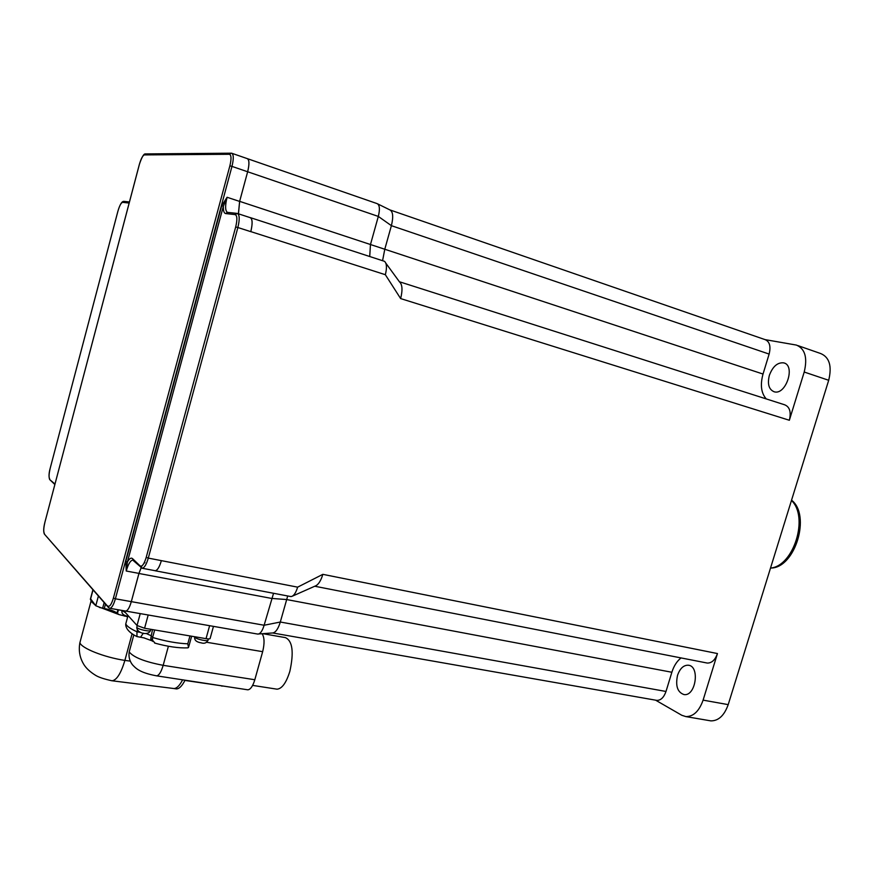 <?xml version="1.0" encoding="UTF-8"?>
<svg xmlns="http://www.w3.org/2000/svg" width="874" height="874" viewBox="0 0 874 874"><rect width="100%" height="100%" fill="white"/><g stroke="black" fill="none" stroke-linecap="round" stroke-linejoin="round"><path stroke-width="1.31" d="M221.712 205.729L223.383 206.177L227.076 197.273L221.712 205.729L125.79 561.49L127.385 562.058L223.383 206.177C223.198 210.754 223.963 213.212 225.656 213.562L227.502 212.371L236.756 213.354M125.79 561.49L126.238 571.017L127.385 562.058C129.363 558.573 131.067 557.415 132.498 558.606L133.755 560.518M377.087 203.598C379.666 204.898 380.07 209.17 378.322 216.424L247.659 171.763C249.505 164.083 249.352 159.691 247.189 158.587L247.189 158.587C249.33 159.691 249.483 164.083 247.648 171.763L239.618 201.413L238.405 213.802M141.828 565.948L138.944 573.399L131.308 601.629C129.571 607.583 127.702 610.729 125.703 611.068L125.353 611.002M237.684 213.573L250.106 217.615C252.51 218.806 252.739 223.493 250.783 231.665L237.87 227.524C239.826 219.308 239.629 214.611 237.28 213.442L235.15 214.6C237.236 215.561 237.422 219.68 235.696 226.934L237.87 227.524L148.296 558.104L146.209 557.372C144.144 564.134 142.101 566.975 140.091 565.904L141.129 567.794M290.408 596.483L291.621 596.494C294.014 595.598 296.013 592.485 297.63 587.153L161.373 560.638C159.483 567.008 157.44 570.372 155.222 570.722L154.829 570.646M144.822 562.648L144.057 563.096M249.822 217.517L250.128 217.56C252.52 218.751 252.75 223.427 250.805 231.61L250.783 231.665M141.894 565.915L138.944 573.475L131.319 601.64L115.39 598.799L231.971 166.399L247.648 171.763L239.651 201.359L238.46 213.824M385.849 263.194L399.473 281.854C402.368 284.465 402.75 290.037 400.642 298.58L789.353 420.263C791.309 412.004 789.735 406.847 784.644 404.793L399.396 281.745M250.543 217.692L384.494 261.326C386.767 263.358 387.062 267.815 385.347 274.709L400.642 298.58M377.841 203.97L389.771 209.847C393.005 211.475 393.54 216.752 391.388 225.667L378.322 216.424L370.467 244.534L369.724 256.475M390.252 210.022L765.132 339.647C769.655 341.581 770.988 346.388 769.131 354.079L391.388 225.667L384.789 249.21L382.583 260.66M287.71 595.97L280.303 622.026C278.26 628.701 275.791 632.339 272.906 632.94L257.546 634.043M273.551 593.282L264.123 625.249C262.473 630.667 260.507 633.628 258.201 634.109M297.63 587.153L322.845 574.338C320.824 580.97 318.278 584.87 315.219 586.028L292.484 596.112M681.064 657.925C676.946 661.126 673.876 665.901 671.866 672.259L665.999 691.465L280.303 622.026L264.123 625.249L131.319 601.64C129.581 607.594 127.713 610.74 125.714 611.079L125.299 611.002M161.351 560.693C159.472 567.062 157.429 570.427 155.211 570.777L154.589 570.602M144.942 562.67L143.992 563.217M769.131 354.079L763.024 374.05C760.074 384.866 761.156 393.158 766.269 398.926M709.426 720.624L710.879 720.875C718.526 720.919 724.306 715.5 728.206 704.63L703.1 700.14L717.456 653.555C715.151 659.968 711.764 663.137 707.295 663.06L706.465 662.896M665.999 691.465C663.901 697.419 660.853 700.391 656.866 700.391L656.145 700.26M703.1 700.14C699.189 711.13 693.453 716.625 685.882 716.604L681.775 715.271L655.576 700.161M677.547 675.307C679.939 668.523 683.49 665.147 688.188 665.201C700.183 665.791 695.868 696.578 684.025 694.579C677.481 692.317 675.318 685.893 677.547 675.307M769.36 375.361C772.703 366.501 777.456 362.328 783.607 362.841C795.864 365.146 786.01 395.463 774.233 391.803C768.869 389.596 767.241 384.112 769.36 375.361M728.206 704.63L828.694 380.288C832.114 366.13 829.437 357.215 820.664 353.533L797.896 345.601M765.023 339.615L796.4 345.077C805.063 348.726 807.663 357.717 804.211 372.029L789.353 420.263M791.462 500.474C809.084 516.938 793.712 566.221 770.507 568.078L771.196 568.034C795.264 567.663 811.127 515.136 791.549 500.168M182.611 679.819C179.651 685.566 176.756 688.472 173.926 688.537L173.238 688.45M185.037 680.201C182.087 685.981 179.203 688.887 176.406 688.92L175.674 688.81M90.634 598.854L95.779 605.748L119.072 614.608L127.724 616.694M119.072 614.608L117.007 613.133C114.865 611.308 110.627 609.768 104.29 608.523L99.363 607.452M111.271 680.649L112.09 680.78C116.755 680.114 121.016 673.319 124.873 660.405C104.257 657.314 81.358 648.246 79.895 642.707L80.626 639.986M132.094 633.781L124.873 660.405L130.281 661.126M127.691 616.782L126.064 616.41M95.375 605.278L91.005 601.257L90.852 599.946M189.964 635.933L187.79 643.81L188.522 647.525L187.604 647.852M155.168 643.22L152.437 640.15L152.611 637.496L150.874 635.584L146.067 633.442M136.956 636.578L136.956 631.782C130.608 628.854 126.872 626.254 125.747 623.981L126.511 621.152M152.677 641.068L143.642 637.78M123.704 610.718L137.021 625.5L144.581 628.253L206.035 638.654C208.952 639.091 210.339 638.938 210.197 638.195L213.464 626.363M137.393 630.154L136.956 631.782L140.528 632.383M154.665 629.957L152.611 637.496C165.82 641.33 177.542 643.428 187.79 643.81M247.353 689.75L247.823 689.815C250.521 689.531 252.848 686.177 254.815 679.743L262.659 651.676C264.658 643.439 264.483 637.485 262.156 633.792M194.662 636.829L194.673 638.249M263.118 633.716L285.405 637.616C292.528 640.861 294.025 652.059 289.884 671.221C286.322 682.736 282.04 688.723 277.036 689.182L276.173 689.051M239.618 201.413L227.076 197.273C225.033 205.718 225.131 210.743 227.393 212.349M138.944 573.399L126.238 571.017C128.238 564.134 130.401 560.485 132.717 560.07L132.881 560.081M54.942 484.251L54.789 484.808M108.671 607.758L45.284 535.117M44.377 533.566C43.383 531.709 43.569 527.951 44.924 522.291L44.945 522.182M109.337 608.162L44.345 534.036C43.339 531.621 43.525 527.699 44.902 522.27L139.348 164.53M44.902 522.27L139.337 164.476C141.042 158.686 142.713 155.496 144.374 154.906L145.849 153.922M144.374 154.906L229.37 154.283L231.381 153.179M229.37 154.283C231.37 154.96 231.544 158.817 229.873 165.852L231.971 166.399C233.817 158.686 233.697 154.283 231.599 153.19L145.423 153.922C143.849 153.551 141.817 157.069 139.337 164.476M229.873 165.852L113.401 598.078L115.39 598.799C113.653 604.786 111.806 607.954 109.862 608.315L257.961 634.12M113.401 598.078C111.435 604.557 109.556 607.19 107.753 605.988M54.549 483.683L49.676 479.553L54.865 484.524M49.698 479.007C48.715 477.39 48.889 473.817 50.2 468.3L50.222 468.224M49.676 479.553C48.671 476.865 48.846 473.107 50.189 468.278L117.881 211.344C119.498 205.751 121.071 202.757 122.611 202.342L124.108 201.391L129.45 201.96M122.611 202.342L128.631 202.997L129.407 202.102M128.631 202.997L129.199 202.888M225.656 213.562L235.15 214.6M235.696 226.934L146.209 557.372M141.577 568.056L142.211 568.253C144.385 567.881 146.417 564.495 148.296 558.104L161.373 560.638M140.091 565.904L132.498 558.606M763.024 374.05L239.651 201.359M671.866 672.259L286.606 599.542L271.617 598.428L138.944 573.475M385.347 274.709L250.805 231.61M717.456 653.555L322.845 574.338M804.211 372.029L828.694 380.288M223.46 686.079L221.581 686.046M124.326 616.104L124.567 615.209M118.438 609.801L117.411 613.603M117.924 609.713L117.007 613.133M102.629 608.238L104.17 602.503M98.423 595.926L95.779 605.748M90.459 599.488L93.059 589.786M105.503 604.021L104.29 608.523M140.594 637.179L143.314 633.169M152.852 641.461L150.787 638.337L152.502 629.597M151.705 639.342L151.41 640.434M156.195 675.777L156.61 675.842C159.013 675.493 161.209 671.986 163.176 665.322C144.855 661.826 133.525 657.357 129.199 651.928L129.789 649.743M254.815 679.743L163.176 665.322L168.398 646.247M206.548 642.248L262.659 651.676M208.318 638.905L208.056 639.844C209.399 642.128 195.383 639.145 194.705 637.004L194.662 636.731M125.474 612.685L121.934 610.413M150.743 629.302L150.536 630.056C151.956 632.405 137.513 629.488 136.792 627.27L136.934 626.734M209.618 625.697L206.035 638.654M140.244 613.614L137.021 625.5M148.187 615.001L144.581 628.253M247.167 158.587L231.96 153.321M50.189 468.278L117.87 211.322C119.891 204.45 121.934 201.129 123.977 201.37M132.717 560.07L142.211 568.253L155.222 570.722M377.033 203.587L247.56 158.718M290.889 596.581L155.211 570.777M314.749 586.236L707.295 663.06M272.677 632.962L656.866 700.391M783.607 362.841L784.513 363.147M688.188 665.201L689.062 665.365M685.882 716.604L710.879 720.875M173.871 688.537L176.406 688.92M223.842 686.145L184.917 680.431M92.939 589.655L90.35 599.313M112.09 680.78L173.926 688.537M112.036 680.78C104.432 679.142 99.035 677.383 95.856 675.493C90.219 672.04 86.187 668.337 83.762 664.349C79.731 657.641 78.442 650.42 79.895 642.707L91.005 601.257M191.635 636.217L188.784 646.563M154.6 643.056C167.775 646.662 178.853 648.257 187.834 647.852M136.595 636.37C135.241 635.78 125.31 630.919 125.747 623.981L128.03 615.525M136.825 636.545L144.516 637.987M150.317 639.844L151.071 640.074L150.787 638.337L152.437 640.15M247.823 689.815L156.61 675.842C138.911 672.554 135.47 667.856 132.444 664.764C129.56 660.93 128.478 656.658 129.199 651.928L133.831 634.874M277.036 689.182L252.63 685.391M194.771 636.753L194.705 637.004C194.257 640.15 196.432 642.106 201.238 642.871C204.374 643.821 206.603 642.98 207.925 640.336M127.823 616.323C123.442 615.482 121.486 613.614 121.945 610.74L122.032 610.434M150.404 630.58C148.569 636.043 136.573 633.366 136.792 627.27L137.218 625.686"/></g></svg>
